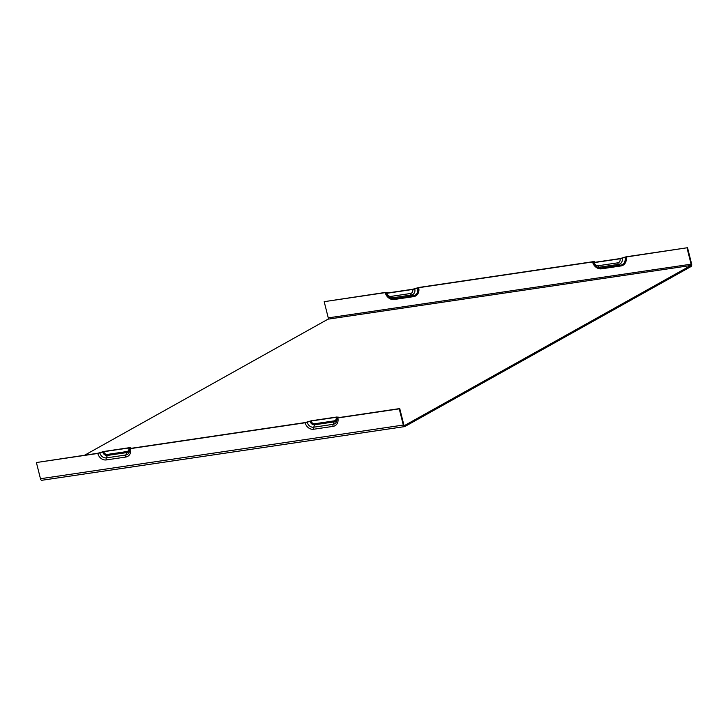 <?xml version="1.0" encoding="UTF-8"?>
<svg xmlns="http://www.w3.org/2000/svg" width="728" height="728" viewBox="0 0 728 728"><rect width="100%" height="100%" fill="white"/><g stroke="black" fill="none" stroke-linecap="round" stroke-linejoin="round"><path stroke-width="1.09" d="M687.532 247.711L625.998 257.02L620.038 258.786L594.221 262.608L592.556 261.971L418.664 287.697L412.703 289.462L386.887 293.284L385.221 292.647L324.188 301.674L386.104 292.31L387.769 292.947L412.812 289.244L418.782 287.478L593.438 261.634L595.113 262.271L620.156 258.567L626.116 256.802L687.532 247.711L691.6 263.909A2.139 1.092 81.6 0 1 691.109 266.512L404.823 426.535A2.139 1.092 81.6 0 1 404.622 426.608L41.787 480.289A2.139 1.092 -98.4 0 1 40.468 478.733L36.4 462.535L97.816 453.453A7.79 6.57 -119.2 0 0 106.306 459.923L125.744 457.048A7.79 6.57 -119.2 0 0 130.494 448.621L128.82 447.984L103.776 451.688L97.816 453.453M36.4 462.535L97.934 453.226L103.895 451.469L129.702 447.647L131.377 448.284L305.269 422.549L311.229 420.784L337.046 416.971L338.711 417.608L399.745 408.572L399.244 408.854L403.312 425.052A2.139 1.092 81.6 0 0 404.622 426.608M130.913 448.384L130.776 447.693A5.597 4.723 60.8 0 1 130.894 448.302M338.247 417.708L338.12 417.017A5.597 4.723 60.8 0 1 338.238 417.626M385.813 293.238L388.006 296.687A5.597 4.723 -119.2 0 0 391.919 297.889L411.356 295.013A5.597 4.723 -119.2 0 0 414.769 288.952M624.961 257.275A7.316 6.17 60.8 0 1 620.502 265.201L601.064 268.077A7.316 6.17 60.8 0 1 595.95 266.512L593.156 262.562A5.597 4.723 -119.2 0 0 595.34 266.011A5.597 4.723 -119.2 0 0 599.262 267.212L618.7 264.337A5.597 4.723 -119.2 0 0 622.112 258.276M337.828 417.945L336.163 417.308L311.12 421.012L305.15 422.777A7.79 6.57 -119.2 0 0 313.641 429.247L333.078 426.371A7.79 6.57 -119.2 0 0 337.828 417.945L399.244 408.854M305.15 422.777L130.494 448.621M399.745 408.572L403.812 424.77A1.065 0.546 81.6 0 0 404.468 425.543A1.065 0.546 81.6 0 0 404.568 425.516L690.854 265.493L328.01 319.173L84.675 455.191M324.188 301.674L328.255 317.872A1.065 0.546 -98.4 0 1 328.01 319.173M687.032 247.993L691.1 264.191A1.065 0.546 -98.4 0 1 690.854 265.493M417.626 287.951A7.316 6.17 60.8 0 1 413.167 295.877A1.065 0.546 -98.4 0 1 413.641 296.624A8.245 6.952 -119.2 0 0 418.664 287.697M412.703 289.462A3.749 3.167 60.8 0 1 410.41 293.521A2.139 1.092 81.6 0 0 411.356 295.013L413.167 295.877L393.73 298.753A1.065 0.546 -98.4 0 1 394.203 299.499L413.641 296.624M410.41 293.521L390.972 296.396A2.139 1.092 81.6 0 0 391.919 297.889L393.73 298.753A7.316 6.17 60.8 0 1 388.606 297.188L388.006 296.687A5.597 4.723 -119.2 0 1 385.822 293.248M385.221 292.647A8.245 6.952 -119.2 0 0 394.203 299.499M620.038 258.786A3.749 3.167 60.8 0 1 617.754 262.844A2.139 1.092 81.6 0 0 618.7 264.337L620.502 265.201A1.065 0.546 -98.4 0 1 620.975 265.947A8.245 6.952 -119.2 0 0 625.998 257.02M617.754 262.844L598.316 265.72A2.139 1.092 81.6 0 0 599.262 267.212L601.064 268.077A1.065 0.546 -98.4 0 1 601.537 268.823L620.975 265.947M592.556 261.971A8.245 6.952 -119.2 0 0 601.537 268.823M390.972 296.396A3.749 3.167 60.8 0 1 386.887 293.284M598.316 265.72A3.749 3.167 60.8 0 1 594.221 262.608M129.566 449.303L129.42 448.575A5.942 5.014 60.8 0 1 129.566 449.303A5.942 5.014 60.8 0 1 125.798 455A2.139 1.092 81.6 0 0 125.744 457.048M128.82 447.984A3.303 2.785 60.8 0 1 126.808 451.551A1.065 0.546 -98.4 0 1 126.781 452.579L125.798 455L106.361 457.876A2.139 1.092 81.6 0 0 106.306 459.923M102.739 451.942A4.222 3.558 -119.2 0 0 107.344 455.455L106.361 457.876A5.942 5.014 60.8 0 1 99.882 452.943M40.468 478.733L403.312 425.052M336.9 418.627L336.764 417.899A5.942 5.014 60.8 0 1 336.9 418.627A5.942 5.014 60.8 0 1 333.142 424.324A2.139 1.092 81.6 0 0 333.078 426.371M310.083 421.266A4.222 3.558 -119.2 0 0 314.687 424.779L334.125 421.903L333.142 424.324L313.704 427.2A2.139 1.092 81.6 0 0 313.641 429.247M336.163 417.308A3.303 2.785 60.8 0 1 334.152 420.875L314.714 423.751A1.065 0.546 81.6 0 1 314.687 424.779L313.704 427.2A5.942 5.014 60.8 0 1 307.225 422.267M334.152 420.875A1.065 0.546 -98.4 0 1 334.125 421.903A4.222 3.558 -119.2 0 0 336.827 418.209M387.169 292.356A5.942 5.014 -119.2 0 0 387.36 292.974L387.169 292.347M594.512 261.68A5.942 5.014 -119.2 0 0 594.694 262.298L594.512 261.671M126.808 451.551L107.371 454.427A3.303 2.785 60.8 0 1 103.776 451.688M129.493 448.885A4.222 3.558 -119.2 0 1 126.781 452.579L107.344 455.455A1.065 0.546 81.6 0 0 107.371 454.427M314.714 423.751A3.303 2.785 60.8 0 1 311.12 421.012M328.255 317.872L691.1 264.191"/></g></svg>
